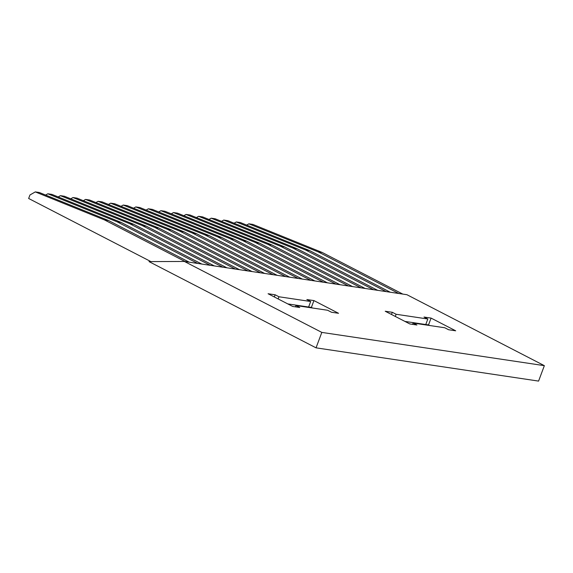 <?xml version="1.0" encoding="UTF-8"?>
<svg xmlns="http://www.w3.org/2000/svg" width="573" height="573" viewBox="0 0 573 573"><rect width="100%" height="100%" fill="white"/><g stroke="black" fill="none" stroke-linecap="round" stroke-linejoin="round"><path stroke-width="0.86" d="M312.572 308.016L311.383 307.4L309.298 307.092L310.487 307.701M313.925 300.589L306.856 299.536L310.681 301.505L278.972 296.771L275.147 294.794L268.078 293.741L292.696 306.448L299.765 307.5L295.94 305.531L327.641 310.265L331.466 312.242L338.536 313.295L313.925 300.589L311.383 307.4M184.391 261.453L321.818 332.404L544.35 365.66L406.923 294.708L184.391 261.453L149.03 261.61L316.045 347.84L321.818 332.404M424.006 317.041L431.075 318.094L455.685 330.8L448.616 329.747L444.791 327.77L413.083 323.036L416.908 325.006L409.838 323.953L385.228 311.246L392.297 312.299L396.122 314.276L427.823 319.011L424.006 317.041M278.972 296.771L278.163 298.941M275.147 294.794L274.338 296.972M310.681 301.505L308.618 307.028L287.782 303.912M305.051 306.892L305.194 306.512M295.94 305.531L295.446 306.856M544.35 365.66L538.577 381.095L316.045 347.84M431.075 318.094L428.525 324.905L429.714 325.521M413.083 323.036L412.589 324.361M396.122 314.276L395.306 316.446M392.297 312.299L391.488 314.477M427.823 319.011L425.768 324.533L404.925 321.417M422.194 324.397L422.337 324.017M428.525 324.905L426.441 324.597L427.63 325.206M309.141 307.5L309.298 307.092M426.291 325.006L426.441 324.597M189.226 262.176L108.576 220.533L39.336 192.514L35.29 191.905L29.961 194.978L28.65 198.48L150.921 261.603M246.648 225.096L248.861 223.821L252.915 224.423L322.148 252.449L402.798 294.092M322.148 252.449L318.101 251.848L398.751 293.483M248.861 223.821L318.101 251.848M234.085 223.219L236.298 221.944L240.352 222.546L309.585 250.573L390.234 292.209M309.585 250.573L305.538 249.964L386.188 291.607M236.298 221.944L305.538 249.964M221.522 221.343L223.735 220.068L227.789 220.669L297.022 248.696L377.671 290.332M297.022 248.696L292.975 248.088L373.625 289.73M223.735 220.068L292.975 248.088M208.959 219.466L211.172 218.184L215.226 218.793L284.459 246.82L365.108 288.455M284.459 246.82L280.412 246.211L361.062 287.854M211.172 218.184L280.412 246.211M196.396 217.59L198.609 216.308L202.663 216.916L271.896 244.943L352.545 286.579M271.896 244.943L267.842 244.334L348.499 285.977M198.609 216.308L267.842 244.334M183.833 215.713L186.046 214.431L190.1 215.04L259.333 243.067L339.982 284.702M259.333 243.067L255.279 242.458L335.936 284.101M186.046 214.431L255.279 242.458M171.27 213.829L173.483 212.554L177.537 213.163L246.77 241.183L327.419 282.826M246.77 241.183L242.716 240.581L323.365 282.224M173.483 212.554L242.716 240.581M158.707 211.953L160.92 210.678L164.974 211.287L234.207 239.306L314.856 280.949M234.207 239.306L230.153 238.705L310.802 280.34M160.92 210.678L230.153 238.705M146.144 210.076L148.357 208.801L152.411 209.403L221.644 237.43L302.293 279.072M221.644 237.43L217.59 236.828L298.239 278.464M148.357 208.801L217.59 236.828M133.581 208.2L135.794 206.925L139.848 207.526L209.081 235.553L289.73 277.196M209.081 235.553L205.027 234.951L285.676 276.587M135.794 206.925L205.027 234.951M121.018 206.323L123.231 205.048L127.278 205.65L196.518 233.677L277.167 275.319M196.518 233.677L192.464 233.075L273.113 274.711M123.231 205.048L192.464 233.075M108.455 204.446L110.668 203.171L114.715 203.773L183.954 231.8L264.604 273.436M183.954 231.8L179.901 231.191L260.55 272.834M110.668 203.171L179.901 231.191M95.892 202.57L98.105 201.295L102.152 201.897L171.391 229.923L252.041 271.559M171.391 229.923L167.337 229.315L247.987 270.957M98.105 201.295L167.337 229.315M83.329 200.693L85.542 199.411L89.589 200.02L158.828 228.047L239.478 269.682M158.828 228.047L154.774 227.438L235.424 269.081M85.542 199.411L154.774 227.438M70.766 198.817L72.979 197.535L77.026 198.143L146.265 226.17L226.915 267.806M146.265 226.17L142.211 225.561L222.861 267.204M72.979 197.535L142.211 225.561M58.202 196.94L60.416 195.658L64.463 196.267L133.702 224.294L214.352 265.929M133.702 224.294L129.648 223.685L210.298 265.328M60.416 195.658L129.648 223.685M45.639 195.056L47.853 193.781L51.899 194.39L121.139 222.41L201.789 264.053M121.139 222.41L117.085 221.808L197.735 263.451M47.853 193.781L117.085 221.808M108.576 220.533L104.522 219.932L185.172 261.567M35.29 191.905L104.522 219.932"/></g></svg>
